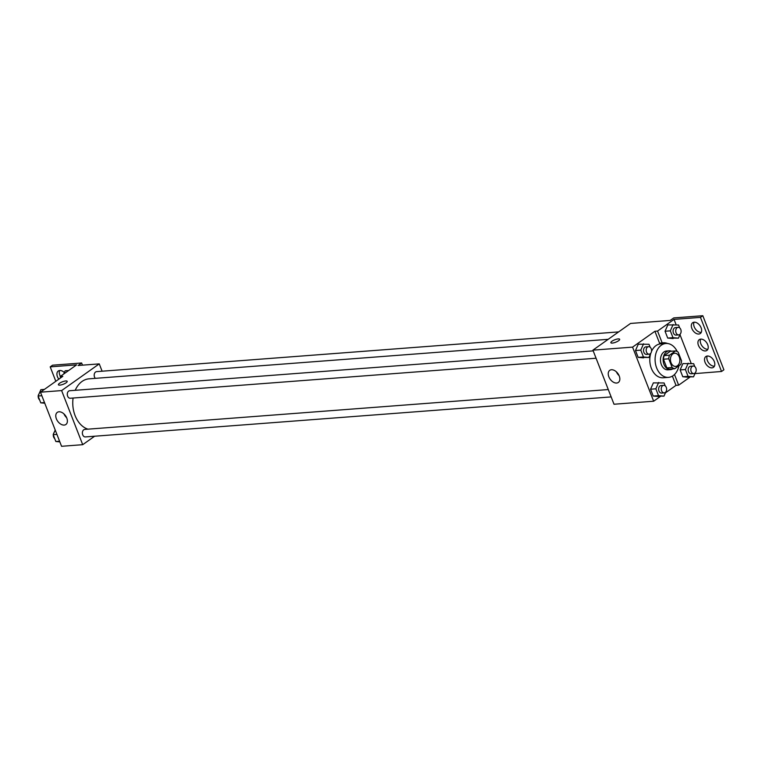 <?xml version="1.0" encoding="UTF-8"?>
<svg xmlns="http://www.w3.org/2000/svg" width="762" height="762" viewBox="0 0 762 762"><rect width="100%" height="100%" fill="white"/><g stroke="black" fill="none" stroke-linecap="round" stroke-linejoin="round"><path stroke-width="1.14" d="M672.846 353.901A6.61 4.705 -94.4 0 1 674.646 353.235A6.61 4.705 -94.4 0 1 679.837 359.464A6.61 4.705 -94.4 0 1 675.646 366.408A6.61 4.705 -94.4 0 1 670.655 361.493A6.61 4.705 -94.4 0 1 672.846 353.901M668.75 358.816L672.132 367.494A8.973 6.391 -94.4 0 0 674.77 368.722L680.799 364.436A8.973 6.391 -94.4 0 0 681.542 360.817L678.161 352.149A8.973 6.391 -94.4 0 0 675.532 350.92L669.493 355.197A8.973 6.391 -94.4 0 0 668.75 358.816L663.464 359.226L666.845 367.894L672.132 367.494M675.532 350.92L670.246 351.32L664.207 355.597L669.493 355.197M674.77 368.722L669.484 369.122A8.973 6.391 -94.4 0 1 666.845 367.894M663.464 359.226A8.973 6.391 -94.4 0 1 664.207 355.597M671.522 351.225A9.439 6.725 85.6 0 0 669.15 350.806A9.439 6.725 85.6 0 0 663.159 360.731A9.439 6.725 85.6 0 0 670.579 369.637A9.439 6.725 85.6 0 0 672.865 368.865M670.579 369.637L667.931 369.837A9.439 6.725 -94.4 0 1 660.797 362.817A9.439 6.725 -94.4 0 1 663.921 351.968A9.439 6.725 -94.4 0 1 666.502 351.006L669.15 350.806M678.913 365.779A16.993 12.097 -94.4 0 1 668.512 377.361A16.993 12.097 -94.4 0 1 655.663 364.722A16.993 12.097 -94.4 0 1 661.283 345.205A16.993 12.097 -94.4 0 1 665.931 343.481A16.993 12.097 -94.4 0 1 677.18 351.482M651.653 351.072A16.993 12.097 -94.4 0 1 655.996 345.605A16.993 12.097 -94.4 0 1 660.644 343.881L665.931 343.481M668.512 377.361L663.226 377.771A16.993 12.097 -94.4 0 1 652.129 370.084A16.993 12.097 -94.4 0 1 650.843 353.13M672.398 376.123L676.008 385.372L678.647 385.172L690.001 377.114M664.635 343.576A17.897 12.744 85.6 0 0 661.626 342.957M654.91 331.27L657.558 331.07L674.027 319.392L700.459 317.373L702.812 315.706L673.732 317.925L670.208 320.421L630.555 323.44L592.922 350.149L632.565 347.129L654.91 331.27L659.53 343.119L662.178 342.919A17.897 12.744 -94.4 0 1 663.216 342.776A17.897 12.744 -94.4 0 1 667.636 343.519M632.565 347.129L653.663 401.222L660.444 396.411M665.388 392.897L676.008 385.372M650.148 347.205L649.005 344.291L638.27 344.195L635.489 350.539L638.156 357.368L648.891 357.464L650.71 353.311M665.226 385.886L664.093 382.972L653.358 382.876L650.567 389.211L653.234 396.05L663.969 396.145L665.798 391.992M619.649 339.281A4.724 1.305 -21.3 0 0 618.192 338.909A4.724 1.305 158.7 0 1 619.649 339.281A4.724 1.305 158.7 0 1 615.725 342.214A4.724 1.305 158.7 0 1 610.857 342.709A4.724 1.305 158.7 0 1 613.229 340.481A4.724 1.305 158.7 0 1 618.192 338.909A4.724 1.305 -21.3 0 0 613.229 340.481A4.724 1.305 -21.3 0 0 610.857 342.709M592.922 350.149L614.01 404.241L653.663 401.222M616.629 383.038A7.429 4.791 54.6 0 1 609.409 378A7.429 4.791 54.6 0 1 609.743 370.332A7.429 4.791 54.6 0 1 617.944 373.618A7.429 4.791 54.6 0 1 618.334 382.448A7.429 4.791 54.6 0 1 616.629 383.038M694.944 373.609L721.547 371.475L723.9 369.808L702.812 315.706M616.42 371.875A7.429 4.791 -125.4 0 0 619.087 375.628M657.558 331.07L662.178 342.919M700.459 317.373L721.547 371.475M701.259 332.365A6.61 4.267 54.6 0 1 701.135 332.375A6.61 4.267 54.6 0 1 695.306 328.86A6.61 4.267 54.6 0 1 694.058 322.221M714.442 366.17A6.61 4.267 54.6 0 1 714.318 366.189A6.61 4.267 54.6 0 1 708.489 362.664A6.61 4.267 54.6 0 1 707.241 356.025M707.85 349.272A6.61 4.267 54.6 0 1 707.727 349.282A6.61 4.267 54.6 0 1 701.897 345.757A6.61 4.267 54.6 0 1 700.649 339.128M674.494 374.513L678.647 385.172M694.773 366.589L693.639 363.684L682.904 363.588L680.123 369.922L682.79 376.752L693.525 376.847L695.344 372.694M679.694 327.908L678.561 325.003L667.826 324.907L665.045 331.241L667.702 338.071L678.437 338.166L680.266 334.013M674.027 319.392L676.123 324.774M679.98 334.661L691.201 363.455M698.792 334.042A6.61 4.267 54.6 0 1 692.363 329.555A6.61 4.267 54.6 0 1 692.658 322.736A6.61 4.267 54.6 0 1 699.964 325.66A6.61 4.267 54.6 0 1 700.307 333.518A6.61 4.267 54.6 0 1 698.792 334.042M711.975 367.856A6.61 4.267 54.6 0 1 705.545 363.369A6.61 4.267 54.6 0 1 705.841 356.549A6.61 4.267 54.6 0 1 713.146 359.464A6.61 4.267 54.6 0 1 713.489 367.322A6.61 4.267 54.6 0 1 711.975 367.856M705.383 350.949A6.61 4.267 54.6 0 1 698.954 346.462A6.61 4.267 54.6 0 1 699.249 339.642A6.61 4.267 54.6 0 1 706.555 342.567A6.61 4.267 54.6 0 1 706.898 350.415A6.61 4.267 54.6 0 1 705.383 350.949M75.228 390.306A25.527 18.174 -94.4 0 1 82.067 381.429A25.527 18.174 -94.4 0 1 89.04 378.828L608.181 339.319M87.954 429.158A25.527 18.174 -94.4 0 1 73.095 398.04M593.207 350.872L69.694 390.725A3.772 2.686 85.6 0 0 68.666 391.106A3.772 2.686 85.6 0 0 67.408 395.44A3.772 2.686 85.6 0 0 70.266 398.25L596.074 358.235M95.326 378.352A3.772 2.686 -94.4 0 1 95.574 372.018A3.772 2.686 -94.4 0 1 96.603 371.627L618.639 331.899M611.153 396.916L85.344 436.931A3.772 2.686 -94.4 0 1 82.496 434.121A3.772 2.686 -94.4 0 1 83.744 429.787A3.772 2.686 -94.4 0 1 84.773 429.406L608.286 389.553M102.108 371.208L99.251 363.884L61.617 390.582L82.706 444.684L94.621 436.226M61.617 390.582L40.462 392.192L62.808 376.342L60.169 376.542L76.629 364.855L50.197 366.874L52.549 365.198L81.629 362.988L78.105 365.493L99.251 363.884M67.199 381.333A4.724 1.305 -21.3 0 0 65.742 380.962A4.724 1.305 158.7 0 1 67.199 381.333A4.724 1.305 158.7 0 1 63.275 384.258A4.724 1.305 158.7 0 1 58.407 384.762A4.724 1.305 158.7 0 1 60.779 382.524A4.724 1.305 158.7 0 1 65.742 380.962A4.724 1.305 -21.3 0 0 60.779 382.534A4.724 1.305 -21.3 0 0 58.407 384.762M40.462 392.192L61.56 446.294L82.706 444.684M64.179 425.082A7.429 4.791 54.6 0 1 56.95 420.053A7.429 4.791 54.6 0 1 57.293 412.385A7.429 4.791 54.6 0 1 65.494 415.661A7.429 4.791 54.6 0 1 65.884 424.491A7.429 4.791 54.6 0 1 64.179 425.082M63.97 413.928A7.429 4.791 -125.4 0 0 66.637 417.681M55.826 381.295L50.197 366.874M60.417 376.361A6.61 4.267 54.6 0 1 59.665 370.503M82.477 365.16L81.629 362.988M60.684 377.857L60.169 376.542M58.817 379.171A6.61 4.267 54.6 0 1 58.264 371.018A6.61 4.267 54.6 0 1 59.779 370.494A6.61 4.267 54.6 0 1 64.37 372.551M44.406 389.401L40.881 389.668L38.1 396.002L40.767 402.841L44.758 403.203M38.1 396.002L41.843 395.716M40.767 402.841L44.501 402.555M39.624 399.926A3.772 2.686 -94.4 0 1 38.214 396.297M38.3 395.554A3.772 2.686 -94.4 0 1 39.062 393.821M55.226 430.035L53.178 434.683L55.845 441.512L59.836 441.884M53.178 434.683L56.921 434.397M55.845 441.512L59.588 441.236M54.712 438.607A3.772 2.686 -94.4 0 1 53.292 434.969M53.378 434.235A3.772 2.686 -94.4 0 1 54.14 432.502M68.666 370.513L65.151 370.78L63.722 374.018M651.472 351.568L651.558 350.834M643.557 343.795L640.775 350.129L643.442 356.968L648.891 357.464M649.157 354.187L646.509 354.397A3.772 2.686 -94.4 0 1 643.652 351.587A3.772 2.686 -94.4 0 1 644.909 347.243A3.772 2.686 -94.4 0 1 645.938 346.862L648.576 346.662A3.772 2.686 -94.4 0 1 651.548 350.225A3.772 2.686 -94.4 0 1 649.157 354.187A3.772 2.686 -94.4 0 1 646.3 351.387A3.772 2.686 -94.4 0 1 647.548 347.043A3.772 2.686 -94.4 0 1 648.576 346.662M638.27 344.195L635.489 350.539L640.775 350.129M635.489 350.539L638.156 357.368L643.442 356.968M638.156 357.368L643.604 357.864M666.559 390.249L666.636 389.515M658.644 382.476L655.853 388.81L658.52 395.649L663.969 396.145M664.235 392.868L661.587 393.078A3.772 2.686 -94.4 0 1 658.739 390.268A3.772 2.686 -94.4 0 1 659.987 385.924A3.772 2.686 -94.4 0 1 661.016 385.543L663.664 385.343A3.772 2.686 -94.4 0 1 666.626 388.906A3.772 2.686 -94.4 0 1 664.235 392.868A3.772 2.686 -94.4 0 1 661.378 390.058A3.772 2.686 -94.4 0 1 662.626 385.724A3.772 2.686 -94.4 0 1 663.664 385.343M653.358 382.876L650.567 389.211L655.853 388.81M650.567 389.211L653.234 396.05L658.52 395.649M653.234 396.05L658.682 396.545M681.028 332.28L681.114 331.546M673.113 324.507L670.331 330.841L672.989 337.671L678.437 338.166M678.704 334.899L676.065 335.099A3.772 2.686 -94.4 0 1 673.208 332.289A3.772 2.686 -94.4 0 1 674.456 327.955A3.772 2.686 -94.4 0 1 675.494 327.574L678.132 327.365A3.772 2.686 -94.4 0 1 681.104 330.927A3.772 2.686 -94.4 0 1 678.704 334.899A3.772 2.686 -94.4 0 1 675.846 332.089A3.772 2.686 -94.4 0 1 677.104 327.755A3.772 2.686 -94.4 0 1 678.132 327.365M667.826 324.907L665.045 331.241L670.331 330.841M665.045 331.241L667.702 338.071L672.989 337.671M667.702 338.071L673.151 338.566M696.106 370.961L696.192 370.218M688.191 363.179L685.409 369.522L688.076 376.352L693.525 376.847M693.782 373.58L691.144 373.78A3.772 2.686 -94.4 0 1 688.286 370.97A3.772 2.686 -94.4 0 1 689.534 366.636A3.772 2.686 -94.4 0 1 690.572 366.246L693.21 366.046A3.772 2.686 -94.4 0 1 696.182 369.608A3.772 2.686 -94.4 0 1 693.782 373.58A3.772 2.686 -94.4 0 1 690.934 370.77A3.772 2.686 -94.4 0 1 692.182 366.436A3.772 2.686 -94.4 0 1 693.21 366.046M682.904 363.588L680.123 369.922L685.409 369.522M680.123 369.922L682.79 376.752L688.076 376.352M682.79 376.752L688.238 377.247"/></g></svg>
